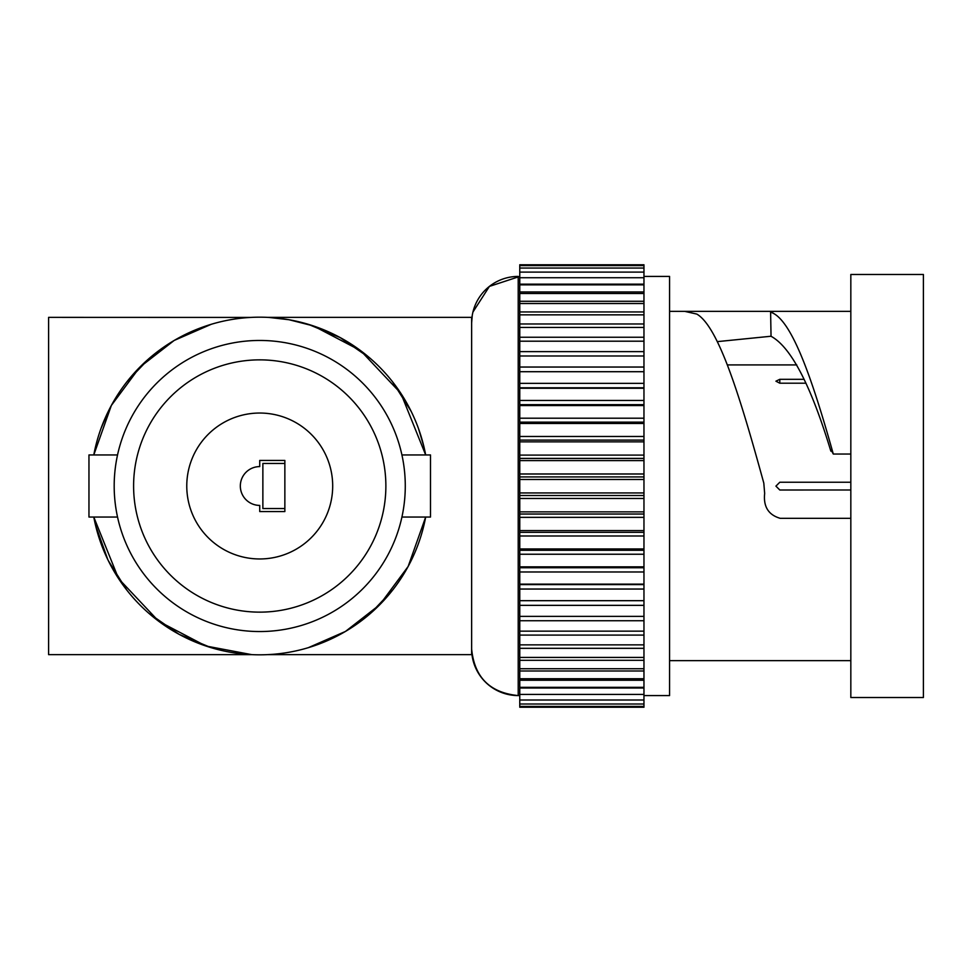 <?xml version="1.0" encoding="UTF-8"?>
<svg xmlns="http://www.w3.org/2000/svg" width="972" height="972" viewBox="0 0 972 972"><rect width="100%" height="100%" fill="white"/><g stroke="black" fill="none" stroke-linecap="round" stroke-linejoin="round"><path stroke-width="1.46" d="M250.436 317.431L48.6 317.37L48.6 654.63L251.639 654.63L205.87 646.003L158.764 621.315L118.608 578.68L93.786 517.043A168.824 168.824 0 0 0 425.675 517.043L424.023 524.868M211.24 647.717L179.115 634.339L148.886 613.344M126.664 589.907L108.269 560.565M107.856 559.738L95.438 524.868M211.301 324.271L174.17 340.455L139.798 367.173L111.367 405.433L93.786 454.957L95.535 446.719M101.027 428.409L108.293 411.387M126.931 381.765L149.372 358.243M269.037 317.431L289.036 319.739L313.494 325.96L360.588 350.613L400.816 393.271L425.675 454.957A168.824 168.824 0 0 0 93.786 454.957M308.16 324.271L340.139 337.551L370.332 358.437M392.579 381.814L411.18 411.387M418.434 428.397L423.926 446.719M392.797 589.907L370.575 613.344M308.221 647.717L345.473 631.436L379.797 604.693L408.143 566.482L425.675 517.043M267.822 654.63L471.639 654.63L471.639 317.37L267.822 317.37M401.922 517.043L430.499 517.043L430.499 454.957L401.922 454.957M117.539 454.957L88.962 454.957L88.962 517.043L117.539 517.043M259.731 340.455A145.545 145.545 0 0 0 114.186 486A145.545 145.545 0 0 0 259.731 631.545A145.545 145.545 0 0 0 405.275 486A145.545 145.545 0 0 0 259.731 340.455M259.731 612.141A126.141 126.141 0 0 0 385.872 486A126.141 126.141 0 0 0 259.731 359.859A126.141 126.141 0 0 0 133.601 486A126.141 126.141 0 0 0 259.731 612.141M259.731 558.961A72.961 72.961 0 0 0 332.691 486A72.961 72.961 0 0 0 259.731 413.039A72.961 72.961 0 0 0 186.77 486A72.961 72.961 0 0 0 259.731 558.961M259.731 505.404L259.731 511.564L284.857 511.564L284.857 460.436L259.731 460.436L259.731 466.596A19.404 19.404 0 0 0 240.327 486A19.404 19.404 0 0 0 259.731 505.404M284.857 463.462L262.865 463.462L262.865 508.538L284.857 508.538M775.923 486.109L779.799 489.985L850.828 489.985L779.799 490.01L775.923 486.122L779.799 482.246L850.828 482.246M805.679 383.199L779.799 383.199L775.923 381.194L779.799 379.311L803.929 379.311M717.287 341.634L771.039 336.239L770.614 312.194L773.979 311.356L850.828 311.356M669.574 311.356L684.713 311.356L696.803 314.078C719.183 326.969 741.369 401.545 763.81 483.12L764.66 493.436C763.263 506.619 768.439 514.905 780.188 518.319L850.828 518.319M923.4 274.481L923.4 697.519L850.828 697.519L850.828 274.481L923.4 274.481M669.574 660.644L850.828 660.644M684.713 311.356L773.979 311.356M850.828 454.033L833.296 454.033L831.169 450.072L830.853 451.142C810.927 385.374 790.989 347.077 771.039 336.276M831.169 450.072L830.853 451.142L832.044 451.142M833.296 454.033C812.361 379.396 791.597 318.524 770.614 312.194M643.962 276.425L669.574 276.425L669.574 695.575L643.962 695.575M643.962 265.611L519.765 265.611L519.765 264.773L643.962 264.773L643.962 707.227L519.765 707.227L519.765 584.585L643.962 584.585M519.765 265.611L519.765 550.286L643.962 550.286M519.765 550.286L519.765 567.745L643.962 567.745M519.765 514.03L643.962 514.03M519.765 404.656L643.962 404.656M519.765 495.513L643.962 495.513M519.765 567.745L519.765 584.585M519.765 458.407L643.962 458.407M519.765 387.804L643.962 387.804M519.765 371.693L643.962 371.693M519.765 532.34L643.962 532.34M519.765 422.14L643.962 422.14M519.765 476.924L643.962 476.924M519.765 284.869L643.962 284.869M519.765 272.111L643.962 272.111M519.765 268.053L643.962 268.053M519.765 440.097L643.962 440.097M519.765 355.983L643.962 355.983M472.222 315.645L471.639 322.996A46.571 46.571 180 0 1 518.21 276.425L518.21 695.575A46.571 46.571 0 0 1 471.639 649.004C474.397 677.29 489.924 692.817 518.21 695.575L519.765 695.575M779.799 379.311L779.799 383.199M643.962 688.018L519.765 688.018M643.962 600.684L519.765 600.684L643.962 600.684M643.962 554.234L519.765 554.234M643.962 517.347L519.765 517.347M643.962 492.95L519.765 492.95M643.962 479.5L519.765 479.5M643.962 405.555L519.765 405.555M643.962 660.316L519.765 660.316M643.962 589.044L519.765 589.044M643.962 498.478L519.765 498.478M643.962 620.731L519.765 620.731M643.962 584.148L519.765 584.148M643.962 670.984L519.765 670.984M643.962 566.858L519.765 566.858M643.962 460.582L519.765 460.582M643.962 648.324L519.765 648.324M643.962 388.253L519.765 388.253M643.962 383.357L519.765 383.357M643.962 291.965L519.765 291.965M643.962 473.984L519.765 473.984M643.962 400.452L519.765 400.452M643.962 367.039L519.765 367.039M643.962 635.093L519.765 635.093M643.962 605.349L519.765 605.349M643.962 571.973L519.765 571.973M643.962 548.961L519.765 548.961M643.962 535.985L519.765 535.985M643.962 351.621L519.765 351.621M643.962 337.235L519.765 337.235M643.962 323.98L519.765 323.98M643.962 311.951L519.765 311.951M643.962 530.578L519.765 530.578M643.962 418.203L519.765 418.203M643.962 680.242L519.765 680.242M643.962 511.867L519.765 511.867M643.962 455.103L519.765 455.103M643.962 441.859L519.765 441.859M643.962 284.152L519.765 284.152M643.962 436.464L519.765 436.464M643.962 423.476L519.765 423.476M643.962 301.259L519.765 301.259M643.962 371.705L519.765 371.705M796.785 364.913L727.348 364.913M643.962 277.725L519.765 277.725M643.962 700.01L519.765 700.01M643.962 706.425L519.765 706.425M643.962 657.424L519.765 657.424M643.962 704.02L519.765 704.02M643.962 678.735L519.765 678.735M643.962 327.455L519.765 327.455M643.962 314.855L519.765 314.855M643.962 303.507L519.765 303.507M643.962 631.144L519.765 631.144M643.962 293.483L519.765 293.483M643.962 687.313L519.765 687.313M643.962 341.196L519.765 341.196M643.962 668.748L519.765 668.748M643.962 644.861L519.765 644.861M643.962 694.421L519.765 694.421M643.962 616.382L519.765 616.382M472.939 312.048L489.414 286.4L519.765 276.425"/></g></svg>
